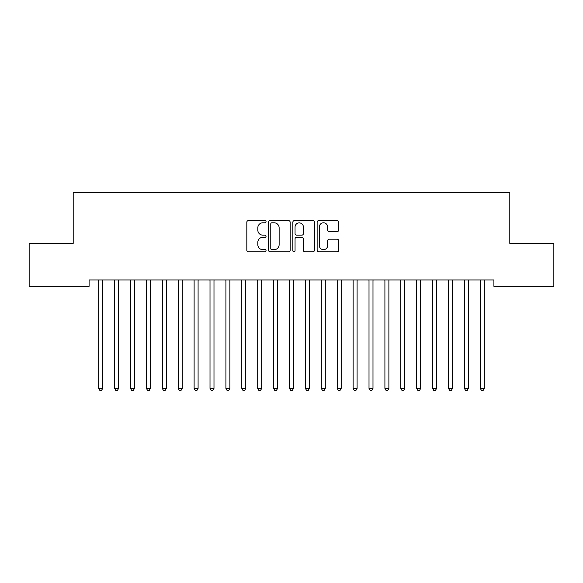 <?xml version="1.0" encoding="UTF-8"?>
<svg xmlns="http://www.w3.org/2000/svg" width="583" height="583" viewBox="0 0 583 583"><rect width="100%" height="100%" fill="white"/><g stroke="black" fill="none" stroke-linecap="round" stroke-linejoin="round"><path stroke-width="0.87" d="M266.059 221.715A1.093 1.093 0 0 0 264.966 220.622L248.387 220.622A1.56 1.56 0 0 0 246.828 222.189L246.828 250.275A1.56 1.56 0 0 0 248.387 251.841L264.966 251.841A1.093 1.093 0 0 0 266.059 250.748A1.093 1.093 0 0 0 264.966 249.655L262.824 249.655A4.992 4.992 0 0 1 257.824 244.656L257.824 242.317A4.992 4.992 0 0 1 262.824 237.325L264.966 237.325A1.093 1.093 0 0 0 266.059 236.232A1.093 1.093 0 0 0 264.966 235.138L262.824 235.138A4.992 4.992 0 0 1 257.824 230.147L257.824 227.807A4.992 4.992 0 0 1 262.824 222.808L264.966 222.808A1.093 1.093 0 0 0 266.059 221.715M337.112 231.626A1.56 1.56 0 0 0 338.672 230.066L338.672 222.189A1.56 1.56 0 0 0 337.112 220.622L318.697 220.622A1.56 1.56 0 0 0 317.137 222.189L317.137 250.275A1.56 1.56 0 0 0 318.697 251.841L337.112 251.841A1.56 1.56 0 0 0 338.672 250.275L338.672 240.757A1.56 1.56 0 0 0 337.112 239.198L329.227 239.198A1.56 1.56 0 0 0 327.668 240.757L327.668 245.479A4.176 4.176 0 0 1 323.492 249.655A4.176 4.176 0 0 1 319.316 245.479L319.316 226.984A4.176 4.176 0 0 1 323.492 222.808A4.176 4.176 0 0 1 327.668 226.984L327.668 230.066A1.56 1.56 0 0 0 329.227 231.626L337.112 231.626M493.91 279.957L89.09 279.957L89.09 286.319L29.15 286.319L29.15 243.388L73.196 243.388L73.196 192.507L509.804 192.507L509.804 243.388L553.85 243.388L553.85 286.319L493.91 286.319L493.91 279.957M290.137 222.189A1.56 1.56 0 0 0 288.57 220.622L270.155 220.622A1.56 1.56 0 0 0 268.595 222.189L268.595 250.275A1.56 1.56 0 0 0 270.155 251.841L288.57 251.841A1.56 1.56 0 0 0 290.137 250.275L290.137 222.189M294.43 220.622L312.845 220.622A1.56 1.56 0 0 1 314.405 222.189L314.405 250.275A1.56 1.56 0 0 1 312.845 251.841L304.96 251.841A1.56 1.56 0 0 1 303.4 250.275L303.4 238.884A1.56 1.56 0 0 0 301.841 237.325L296.609 237.325A1.56 1.56 0 0 0 295.049 238.884L295.049 250.748A1.093 1.093 0 0 1 293.956 251.841A1.093 1.093 0 0 1 292.863 250.748L292.863 222.189A1.56 1.56 0 0 1 294.43 220.622M271.875 222.808A1.093 1.093 0 0 0 270.782 223.901L270.782 248.562A1.093 1.093 0 0 0 271.875 249.655L274.134 249.655A4.992 4.992 0 0 0 279.133 244.656L279.133 227.807A4.992 4.992 0 0 0 274.134 222.808L271.875 222.808M303.4 227.064A4.176 4.176 0 0 0 299.225 222.888A4.176 4.176 0 0 0 295.049 227.064L295.049 233.579A1.56 1.56 0 0 0 296.609 235.138L301.841 235.138A1.56 1.56 0 0 0 303.4 233.579L303.4 227.064M102.899 279.957L102.805 280.19A1.589 1.589 0 0 0 102.688 280.78L102.688 388.424L98.709 388.424L98.709 280.78A1.589 1.589 0 0 0 98.6 280.19L98.505 279.957M102.688 388.424L101.493 390.493L99.904 390.493L98.709 388.424M134.491 280.78A1.589 1.589 0 0 1 134.6 280.19A1.589 1.589 0 0 0 134.491 280.78L134.491 388.424L130.512 388.424L130.512 280.78A1.589 1.589 0 0 0 130.395 280.19L130.3 279.957M118.794 279.957L118.706 280.19A1.589 1.589 0 0 0 118.589 280.78L118.589 388.424L114.611 388.424L114.611 280.78A1.589 1.589 0 0 0 114.494 280.19L114.406 279.957M118.589 388.424L117.394 390.493L115.806 390.493L114.611 388.424M134.491 388.424L133.296 390.493L131.707 390.493L130.512 388.424M150.596 279.957L150.501 280.19A1.589 1.589 0 0 0 150.385 280.78L150.385 388.424L146.413 388.424L146.413 280.78A1.589 1.589 0 0 0 146.297 280.19L146.202 279.957M150.385 388.424L149.197 390.493L147.608 390.493L146.413 388.424M166.498 279.957L166.403 280.19A1.589 1.589 0 0 0 166.286 280.78L166.286 388.424L162.314 388.424L162.314 280.78A1.589 1.589 0 0 0 162.198 280.19L162.103 279.957M166.286 388.424L165.098 390.493L163.502 390.493L162.314 388.424M182.399 279.957L182.304 280.19A1.589 1.589 0 0 0 182.188 280.78L182.188 388.424L178.216 388.424L178.216 280.78A1.589 1.589 0 0 0 178.099 280.19L178.004 279.957M182.188 388.424L180.992 390.493L179.404 390.493L178.216 388.424M198.293 279.957L198.205 280.19A1.589 1.589 0 0 0 198.089 280.78L198.089 388.424L194.11 388.424L194.11 280.78A1.589 1.589 0 0 0 194.001 280.19L193.906 279.957M198.089 388.424L196.894 390.493L195.305 390.493L194.11 388.424M229.884 280.78A1.589 1.589 0 0 1 230.001 280.19A1.589 1.589 0 0 0 229.884 280.78L229.884 388.424L225.912 388.424L225.912 280.78A1.589 1.589 0 0 0 225.796 280.19L225.701 279.957M261.687 280.78A1.589 1.589 0 0 1 261.803 280.19A1.589 1.589 0 0 0 261.687 280.78L261.687 388.424L257.715 388.424L257.715 280.78A1.589 1.589 0 0 0 257.599 280.19L257.504 279.957M277.588 280.78A1.589 1.589 0 0 1 277.705 280.19A1.589 1.589 0 0 0 277.588 280.78L277.588 388.424L273.609 388.424L273.609 280.78A1.589 1.589 0 0 0 273.5 280.19L273.405 279.957M325.285 280.78A1.589 1.589 0 0 1 325.401 280.19A1.589 1.589 0 0 0 325.285 280.78L325.285 388.424L321.313 388.424L321.313 280.78A1.589 1.589 0 0 0 321.197 280.19L321.102 279.957M214.194 279.957L214.099 280.19A1.589 1.589 0 0 0 213.99 280.78L213.99 388.424L210.011 388.424L210.011 280.78A1.589 1.589 0 0 0 209.895 280.19L209.807 279.957M213.99 388.424L212.795 390.493L211.206 390.493L210.011 388.424M229.884 388.424L228.696 390.493L227.108 390.493L225.912 388.424M245.997 279.957L245.902 280.19A1.589 1.589 0 0 0 245.786 280.78L245.786 388.424L241.814 388.424L241.814 280.78A1.589 1.589 0 0 0 241.697 280.19L241.602 279.957M245.786 388.424L244.598 390.493L243.002 390.493L241.814 388.424M261.687 388.424L260.492 390.493L258.903 390.493L257.715 388.424M277.588 388.424L276.393 390.493L274.804 390.493L273.609 388.424M293.694 279.957L293.606 280.19A1.589 1.589 0 0 0 293.489 280.78L293.489 388.424L289.511 388.424L289.511 280.78A1.589 1.589 0 0 0 289.394 280.19L289.306 279.957M293.489 388.424L292.294 390.493L290.706 390.493L289.511 388.424M309.595 279.957L309.5 280.19A1.589 1.589 0 0 0 309.391 280.78L309.391 388.424L305.412 388.424L305.412 280.78A1.589 1.589 0 0 0 305.295 280.19L305.201 279.957M309.391 388.424L308.196 390.493L306.607 390.493L305.412 388.424M325.285 388.424L324.097 390.493L322.508 390.493L321.313 388.424M341.398 279.957L341.303 280.19A1.589 1.589 0 0 0 341.186 280.78L341.186 388.424L337.214 388.424L337.214 280.78A1.589 1.589 0 0 0 337.098 280.19L337.003 279.957M341.186 388.424L339.998 390.493L338.402 390.493L337.214 388.424M357.299 279.957L357.204 280.19A1.589 1.589 0 0 0 357.087 280.78L357.087 388.424L353.116 388.424L353.116 280.78A1.589 1.589 0 0 0 352.999 280.19L352.904 279.957M357.087 388.424L355.892 390.493L354.304 390.493L353.116 388.424M373.193 279.957L373.105 280.19A1.589 1.589 0 0 0 372.989 280.78L372.989 388.424L369.01 388.424L369.01 280.78A1.589 1.589 0 0 0 368.901 280.19L368.806 279.957M372.989 388.424L371.794 390.493L370.205 390.493L369.01 388.424M389.094 279.957L388.999 280.19A1.589 1.589 0 0 0 388.89 280.78L388.89 388.424L384.911 388.424L384.911 280.78A1.589 1.589 0 0 0 384.795 280.19L384.707 279.957M388.89 388.424L387.695 390.493L386.106 390.493L384.911 388.424M404.996 279.957L404.901 280.19A1.589 1.589 0 0 0 404.784 280.78L404.784 388.424L400.812 388.424L400.812 280.78A1.589 1.589 0 0 0 400.696 280.19L400.601 279.957M404.784 388.424L403.596 390.493L402.008 390.493L400.812 388.424M420.897 279.957L420.802 280.19A1.589 1.589 0 0 0 420.686 280.78L420.686 388.424L416.714 388.424L416.714 280.78A1.589 1.589 0 0 0 416.597 280.19L416.502 279.957M420.686 388.424L419.498 390.493L417.902 390.493L416.714 388.424M436.798 279.957L436.703 280.19A1.589 1.589 0 0 0 436.587 280.78L436.587 388.424L432.615 388.424L432.615 280.78A1.589 1.589 0 0 0 432.499 280.19L432.404 279.957M436.587 388.424L435.392 390.493L433.803 390.493L432.615 388.424M452.7 279.957L452.605 280.19A1.589 1.589 0 0 0 452.488 280.78L452.488 388.424L448.509 388.424L448.509 280.78A1.589 1.589 0 0 0 448.4 280.19L448.305 279.957M452.488 388.424L451.293 390.493L449.704 390.493L448.509 388.424M468.594 279.957L468.506 280.19A1.589 1.589 0 0 0 468.389 280.78L468.389 388.424L464.411 388.424L464.411 280.78A1.589 1.589 0 0 0 464.294 280.19L464.206 279.957M468.389 388.424L467.194 390.493L465.606 390.493L464.411 388.424M484.291 280.78A1.589 1.589 0 0 1 484.4 280.19A1.589 1.589 0 0 0 484.291 280.78L484.291 388.424L480.312 388.424L480.312 280.78A1.589 1.589 0 0 0 480.195 280.19L480.1 279.957M484.291 388.424L483.096 390.493L481.507 390.493L480.312 388.424"/></g></svg>
